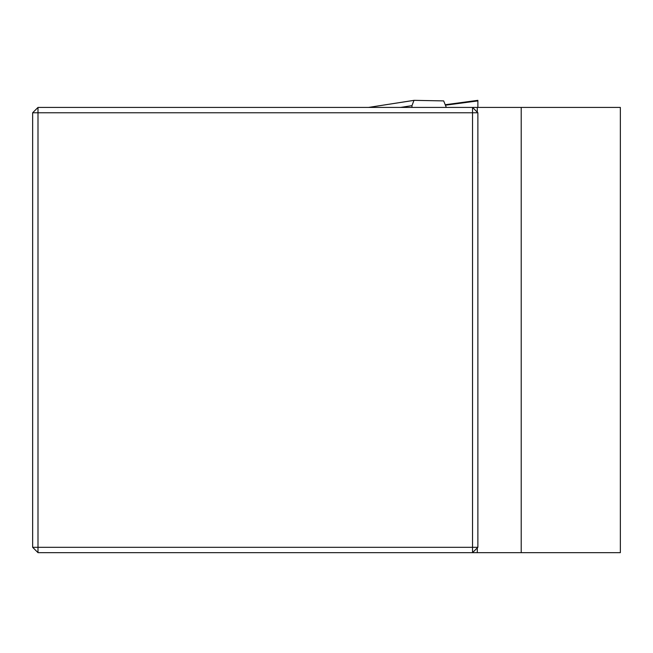 <?xml version="1.0" encoding="UTF-8"?>
<svg xmlns="http://www.w3.org/2000/svg" width="653" height="653" viewBox="0 0 653 653"><rect width="100%" height="100%" fill="white"/><g stroke="black" fill="none" stroke-linecap="round" stroke-linejoin="round"><path stroke-width="0.98" d="M521.216 552.658L37.996 552.658L37.996 547.312L472.535 547.312L472.535 112.773L37.996 112.773L37.996 547.312L32.65 547.312L32.65 112.773L37.996 107.427L620.35 107.427L620.35 552.658L521.216 552.658L521.216 107.427M477.294 552.658L477.294 547.9M32.65 547.312L37.996 552.658M477.874 112.773L472.535 107.427L472.535 112.773L477.874 112.773L477.874 547.312L472.535 547.312L472.535 552.658L477.874 547.312M477.294 112.185L477.294 107.427M32.65 112.773L37.996 112.773L37.996 107.427M445.411 105.215L477.874 100.905L477.874 100.342L445.215 104.725M477.874 100.905L477.874 107.427M478.029 162.638L477.874 163.128M446.317 107.427L443.665 100.905L414.141 100.342M411.97 107.427L411.97 105.647L413.986 100.358M413.831 100.391L368.57 107.427M400.518 107.427L411.97 105.647M413.945 100.358L368.48 107.427"/></g></svg>
